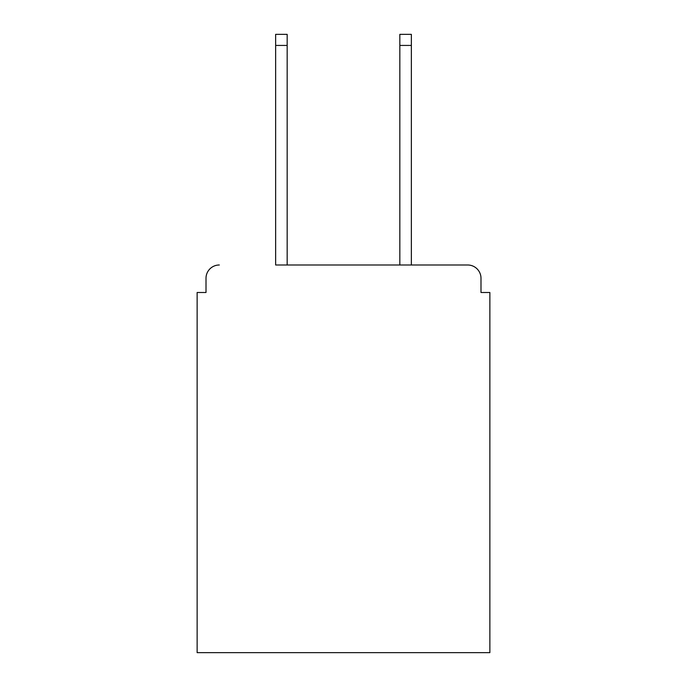 <?xml version="1.0" encoding="UTF-8"?>
<svg xmlns="http://www.w3.org/2000/svg" width="687" height="687" viewBox="0 0 687 687"><rect width="100%" height="100%" fill="white"/><g stroke="black" fill="none" stroke-linecap="round" stroke-linejoin="round"><path stroke-width="1.03" d="M480.994 292.49L480.994 278.295L480.994 292.49L489.865 292.49L489.865 652.65L197.135 652.65L197.135 292.49L206.006 292.49L206.006 278.295L206.006 292.49M275.642 45.436L275.642 34.35L287.166 34.35L287.166 45.436L275.642 45.436L275.642 264.993L467.692 264.993L411.358 264.993L411.358 45.436L399.834 45.436L399.834 34.35L411.358 34.35L411.358 45.436M480.994 278.295A13.302 13.302 0 0 0 467.692 264.993M219.308 264.993A13.302 13.302 0 0 0 206.006 278.295M399.834 45.436L399.834 264.993L287.166 264.993L287.166 45.436"/></g></svg>
